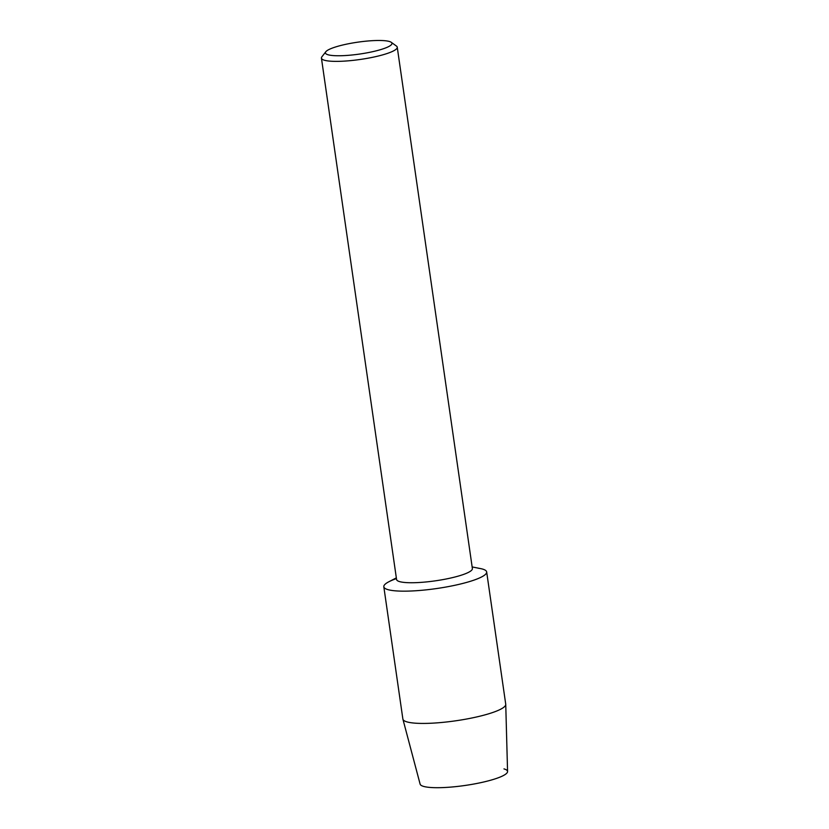 <?xml version="1.0" encoding="UTF-8"?>
<svg xmlns="http://www.w3.org/2000/svg" width="829" height="829" viewBox="0 0 829 829"><rect width="100%" height="100%" fill="white"/><g stroke="black" fill="none" stroke-linecap="round" stroke-linejoin="round"><path stroke-width="1.24" d="M391.267 42.32L396.438 46.061A38.3 6.85 171.8 0 1 397.246 47.201L472.385 568.58A38.3 6.85 171.8 0 1 442.634 579.658A38.3 6.85 171.8 0 1 399.671 581.637A38.3 6.85 171.8 0 1 396.573 579.502L321.434 58.134A38.3 6.85 171.8 0 1 321.89 56.807L325.807 51.75A33.626 6.01 171.8 0 1 354.522 42.673A33.626 6.01 171.8 0 1 389.247 41.45A33.626 6.01 171.8 0 1 391.267 42.32A33.626 6.01 171.8 0 1 368.791 52.496A33.626 6.01 171.8 0 1 328.129 54.787A33.626 6.01 171.8 0 1 325.807 51.75M472.147 566.943L480.447 568.57A51.958 9.295 171.8 0 1 482.468 569.046A51.958 9.295 171.8 0 1 455.649 585.119A51.958 9.295 171.8 0 1 388.013 589.657A51.958 9.295 171.8 0 1 388.832 581.771L396.335 577.875M397.246 47.201A38.3 6.85 171.8 0 1 367.506 58.289A38.3 6.85 171.8 0 1 324.533 60.268A38.3 6.85 171.8 0 1 321.434 58.134M503.97 768.897A44.186 7.896 171.8 0 1 481.172 782.566A44.186 7.896 171.8 0 1 423.66 786.42A44.186 7.896 171.8 0 1 420.116 784.12L402.915 719.22A51.958 9.295 171.8 0 1 402.873 719.033L383.817 586.766A51.958 9.295 171.8 0 1 396.438 578.601M478.167 568.197A51.958 9.295 171.8 0 1 482.468 569.046A51.958 9.295 171.8 0 1 486.664 571.948L505.731 704.204A51.958 9.295 171.8 0 1 505.742 704.401L507.566 771.519A44.186 7.896 171.8 0 1 472.789 784.224A44.186 7.896 171.8 0 1 423.66 786.42M505.742 704.401A51.958 9.295 171.8 0 1 464.851 719.334A51.958 9.295 171.8 0 1 407.08 721.924A51.958 9.295 171.8 0 1 402.915 719.22M486.664 571.948A51.958 9.295 171.8 0 1 446.313 586.973A51.958 9.295 171.8 0 1 388.013 589.657A51.958 9.295 171.8 0 1 383.817 586.766"/></g></svg>
